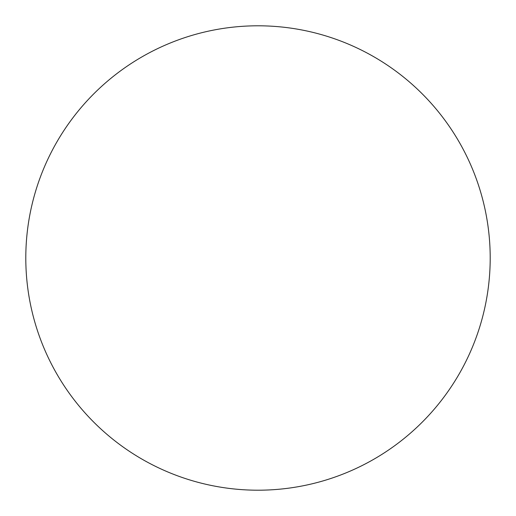 <?xml version="1.0" encoding="UTF-8"?>
<svg xmlns="http://www.w3.org/2000/svg" width="516" height="516" viewBox="0 0 516 516"><rect width="100%" height="100%" fill="white"/><g stroke="black" fill="none" stroke-linecap="round" stroke-linejoin="round"><path stroke-width="0.77" d="M490.2 258A232.2 232.2 0 0 0 141.9 56.908A232.2 232.2 0 0 0 141.9 459.092A232.2 232.2 0 0 0 490.2 258"/></g></svg>
